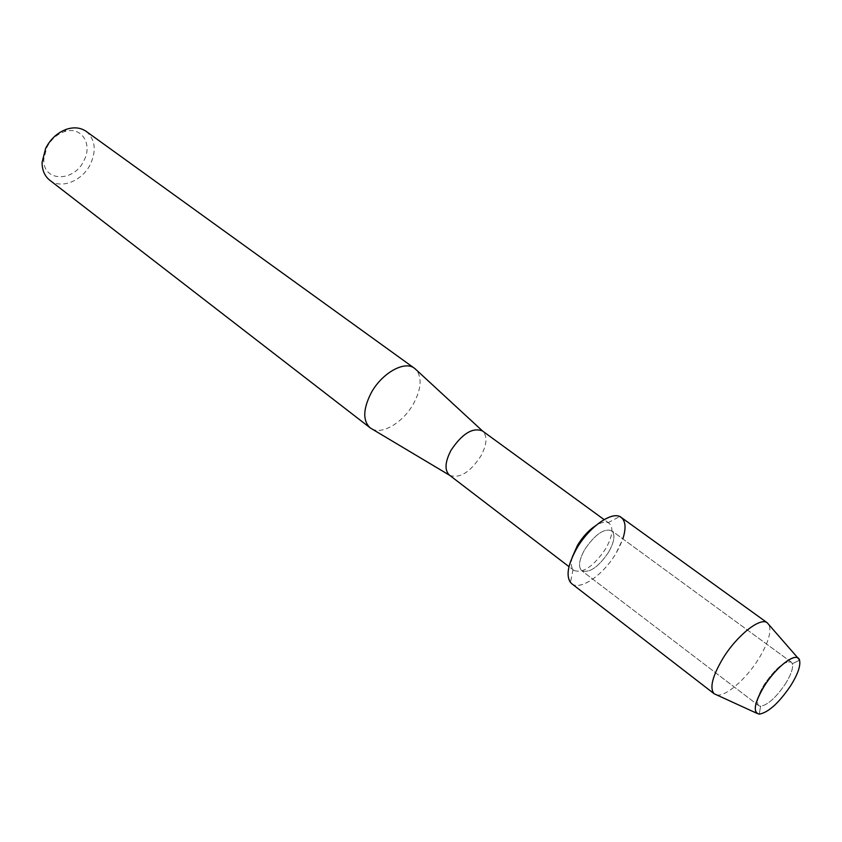 <?xml version="1.0" encoding="UTF-8"?>
<svg xmlns="http://www.w3.org/2000/svg" width="842" height="842" viewBox="0 0 842 842"><rect width="100%" height="100%" fill="white"/><g stroke="black" fill="none" stroke-linecap="round" stroke-linejoin="round"><path stroke-width="0.63" stroke-dasharray="4.21 3.16" d="M785.481 683.736C791.07 674.674 793.364 668.001 792.354 663.707L791.259 662.107C784.702 660.654 775.766 668.022 764.441 684.209C757.779 695.313 755.874 702.46 758.716 705.659L760.568 706.27C767.799 705.017 776.103 697.502 785.481 683.736C791.07 674.674 793.364 668.001 792.354 663.707L791.259 662.107C784.702 660.654 775.766 668.022 764.441 684.209C757.779 695.313 755.874 702.46 758.716 705.659L760.568 706.27C767.799 705.017 776.103 697.502 785.481 683.736M608.566 552.236C614.428 541.753 615.46 534.575 611.639 530.702C603.977 528.176 595.041 534.396 584.822 549.373C579.043 559.814 578.022 566.929 581.748 570.718C589.474 573.297 598.409 567.14 608.566 552.236C614.428 541.753 615.46 534.575 611.639 530.702C603.977 528.176 595.041 534.396 584.822 549.373C579.043 559.814 578.022 566.929 581.748 570.718C589.474 573.297 598.409 567.14 608.566 552.236M572.318 557.004C570.771 562.751 571.013 566.929 573.034 569.56L573.97 570.466C583.127 573.549 593.694 566.319 605.651 548.763C612.555 536.396 613.734 527.913 609.187 523.324L608.05 522.682C604.956 521.482 600.872 522.44 595.81 525.555M573.034 569.56L570.476 582.496C577.833 592.442 602.946 575.928 616.112 553.152L622.838 538.891M449.596 475.277L449.628 475.298C459.522 478.866 469.931 472.467 480.856 456.09C486.992 444.481 487.581 436.145 482.645 431.093L482.613 431.072M371.975 428.967C382.805 434.935 403.802 421.789 413.769 403.234C421.326 388.699 422.126 377.542 416.18 369.775M49.72 180.188C61.15 189.65 82.726 180.767 90.62 163.79C96.598 149.992 95.125 139.183 86.179 131.384M84.032 160.39C92.988 143.698 81.021 125.637 64.245 131.731C56.646 134.436 50.825 139.719 46.773 147.56L43.837 159.054C42.342 182.146 74.233 182.598 84.032 160.39M716.721 694.924C725.625 696.976 746.138 679.136 758.695 658.802C768.157 643.235 771.609 631.932 769.041 624.88M571.686 583.664C580.212 591.052 603.619 574.676 616.112 553.152C625.869 535.765 627.564 523.84 621.196 517.388M792.354 663.707L799.553 660.233L792.354 663.707M791.259 662.107L611.639 530.702L791.259 662.107M608.05 522.682L619.733 516.556M609.187 523.324L604.114 519.619M64.245 131.731L66.834 129.152M43.837 159.054L42.1 162.264M573.97 570.466L568.992 566.655M758.716 705.659L581.748 570.718L758.716 705.659M760.568 706.27L759.284 714.153L760.568 706.27"/><path stroke-width="1.26" d="M790.764 685.588C797.837 674.147 800.763 665.696 799.553 660.233C797.437 650.834 776.777 665.78 764.178 686.251C754.285 703.165 752.653 712.458 759.284 714.153C768.43 712.479 778.934 702.954 790.764 685.588C797.837 674.147 800.763 665.696 799.553 660.233L797.932 658.023C792.764 654.002 775.082 668.632 764.178 686.251C755.895 700.028 753.401 709.017 756.705 713.227L759.284 714.153C768.43 712.479 778.934 702.954 790.764 685.588M595.81 525.555C588.853 530.113 582.759 536.68 577.517 545.279L572.318 557.004M622.838 538.891C626.585 527.113 625.543 519.661 619.733 516.556C610.503 511.799 588.653 527.766 576.77 548.395C567.95 564.214 565.856 575.581 570.476 582.496M482.645 431.093L482.434 430.946C472.657 427.178 462.195 433.619 451.038 450.249C444.955 461.984 444.418 470.278 449.418 475.141L449.628 475.298M416.18 369.775L414.496 368.301C404.623 360.229 381.563 373.216 370.943 393.351C363.007 409.265 362.723 420.737 370.07 427.768L371.975 428.967M414.496 368.301L86.179 131.384C80.748 127.626 74.296 126.879 66.834 129.152C57.624 132.436 50.573 138.825 45.657 148.339L42.1 162.264C42.037 170.073 44.584 176.041 49.72 180.188L370.07 427.768M769.041 624.88L767.178 622.733C760.115 617.039 736.834 635.552 722.889 658.455C712.321 676.358 709.406 688.124 714.132 693.745L716.721 694.924M767.367 622.869L621.196 517.388C612.892 510.315 589.368 526.461 576.77 548.395C567.255 565.677 565.561 577.423 571.686 583.664L714.321 693.892M604.114 519.619L482.434 430.946M482.613 431.072L414.927 368.628M449.596 475.277L370.512 428.094M568.992 566.655L449.418 475.141M797.932 658.023L767.178 622.733M756.705 713.227L714.132 693.745"/></g></svg>
